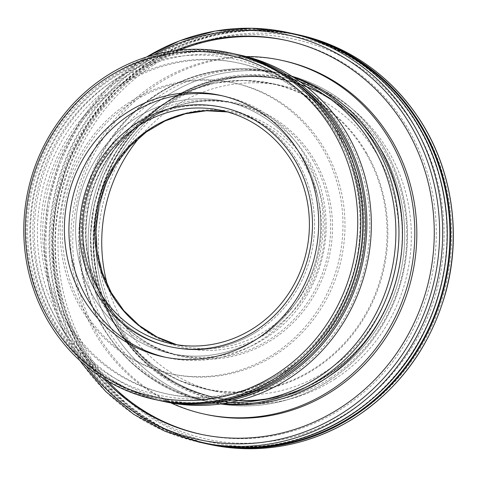 <?xml version="1.0" encoding="UTF-8"?>
<svg xmlns="http://www.w3.org/2000/svg" width="477" height="477" viewBox="0 0 477 477"><rect width="100%" height="100%" fill="white"/><g stroke="black" fill="none" stroke-linecap="round" stroke-linejoin="round"><path stroke-width="0.36" stroke-dasharray="2.38 1.79" d="M206.326 414.525A181.051 171.595 102.3 0 1 74.847 269.612A181.051 171.595 102.3 0 1 156.76 84.518A181.051 171.595 102.3 0 1 283.26 60.698M107.719 381.171A201.521 190.997 102.3 0 1 146.809 67.203A201.521 190.997 102.3 0 1 179.704 50.091M286.605 40.473A201.521 190.997 102.3 0 1 287.613 40.688A201.521 190.997 102.3 0 1 431.429 278.192A201.521 190.997 102.3 0 1 201.974 434.535A201.521 190.997 102.3 0 1 200.972 434.308M170.885 402.916A181.051 171.595 102.3 0 1 70.995 250.759A181.051 171.595 102.3 0 1 154.751 84.083A181.051 171.595 102.3 0 1 246.204 56.542M292.741 76.779A168.071 159.294 -77.7 0 0 278.496 72.939A168.071 159.294 -77.7 0 0 87.13 203.327A168.071 159.294 -77.7 0 0 207.072 401.407A168.071 159.294 -77.7 0 0 221.626 403.834M329.529 380.384A168.071 159.294 -77.7 0 0 405.575 208.556A168.071 159.294 -77.7 0 0 283.517 74.036A168.071 159.294 -77.7 0 0 92.156 204.418A168.071 159.294 -77.7 0 0 212.098 402.499A168.071 159.294 -77.7 0 0 329.529 380.384M171.303 101.398A162.508 154.017 102.3 0 1 284.852 80.017A162.508 154.017 102.3 0 1 400.823 271.538A162.508 154.017 102.3 0 1 215.795 397.609A162.508 154.017 102.3 0 1 97.779 267.537A162.508 154.017 102.3 0 1 171.303 101.398M330.394 378.07A164.684 156.08 -77.7 0 0 404.907 209.701A164.684 156.08 -77.7 0 0 285.312 77.888A164.684 156.08 -77.7 0 0 97.803 205.647A164.684 156.08 -77.7 0 0 215.33 399.738A164.684 156.08 -77.7 0 0 330.394 378.07M334.92 379.054A164.684 156.08 -77.7 0 0 409.427 210.685A164.684 156.08 -77.7 0 0 289.837 78.872A164.684 156.08 -77.7 0 0 102.322 206.63A164.684 156.08 -77.7 0 0 219.855 400.722A164.684 156.08 -77.7 0 0 334.92 379.054M104.028 378.947A201.521 190.997 102.3 0 1 144.799 66.768A201.521 190.997 102.3 0 1 175.429 50.586M107.635 285.687A156.384 148.216 -77.7 0 0 217.095 391.623A156.384 148.216 -77.7 0 0 370.426 327.842A156.384 148.216 -77.7 0 0 377.987 156.003A156.384 148.216 -77.7 0 0 283.547 86.003A156.384 148.216 -77.7 0 0 139.982 136.923M117.658 324.867A162.508 154.017 102.3 0 1 125.511 146.296A162.508 154.017 102.3 0 1 284.852 80.017A162.508 154.017 102.3 0 1 400.823 271.538A162.508 154.017 102.3 0 1 215.795 397.609A162.508 154.017 102.3 0 1 117.658 324.867M98.137 292.353A122.523 116.126 102.3 0 1 104.064 157.714A122.523 116.126 102.3 0 1 224.196 107.742A122.523 116.126 102.3 0 1 311.642 252.148A122.523 116.126 102.3 0 1 172.131 347.202A122.523 116.126 102.3 0 1 98.137 292.353M303.455 159.175A128.975 122.237 102.3 0 1 297.219 300.898A128.975 122.237 102.3 0 1 170.76 353.505A128.975 122.237 102.3 0 1 78.717 201.497A128.975 122.237 102.3 0 1 225.567 101.44A128.975 122.237 102.3 0 1 303.455 159.175M385.017 149.271A168.071 159.294 -77.7 0 0 283.517 74.036A168.071 159.294 -77.7 0 0 118.725 142.581A168.071 159.294 -77.7 0 0 110.604 327.264A168.071 159.294 -77.7 0 0 212.098 402.499A168.071 159.294 -77.7 0 0 376.89 333.954A168.071 159.294 -77.7 0 0 385.017 149.271M115.148 324.318A162.508 154.017 102.3 0 1 123 145.747A162.508 154.017 102.3 0 1 282.336 79.468A162.508 154.017 102.3 0 1 398.313 270.99A162.508 154.017 102.3 0 1 213.279 397.067A162.508 154.017 102.3 0 1 115.148 324.318M288.645 376.562A174.922 165.787 -77.7 0 0 284.733 74.478A174.922 165.787 -77.7 0 0 37.397 234.911A174.922 165.787 -77.7 0 0 288.645 376.562M240.515 55.195A177.343 168.077 -77.7 0 0 38.595 192.774A177.343 168.077 -77.7 0 0 165.155 401.777M234.237 53.841A177.343 168.077 -77.7 0 0 34.123 191.802A177.343 168.077 -77.7 0 0 158.877 400.406M282.652 73.756A176.246 167.045 -77.7 0 0 34.797 191.951A176.246 167.045 -77.7 0 0 211.192 402.391M280.786 375.834A176.246 167.045 -77.7 0 0 276.845 71.461A176.246 167.045 -77.7 0 0 27.636 233.11A176.246 167.045 -77.7 0 0 280.786 375.834M232.43 53.436A177.343 168.077 -77.7 0 0 30.51 191.015A177.343 168.077 -77.7 0 0 157.064 400.018M165.364 357.255A133.81 126.822 -77.7 0 0 167.624 357.768A133.81 126.822 -77.7 0 0 261.116 340.161A133.81 126.822 -77.7 0 0 321.659 203.357A133.81 126.822 -77.7 0 0 224.488 96.259A133.81 126.822 -77.7 0 0 222.216 95.788M257.741 331.08A122.523 116.126 -77.7 0 0 313.174 205.814A122.523 116.126 -77.7 0 0 224.196 107.742A122.523 116.126 -77.7 0 0 84.691 202.797A122.523 116.126 -77.7 0 0 172.131 347.202A122.523 116.126 -77.7 0 0 257.741 331.08M260.877 336.529A128.975 122.237 -77.7 0 0 319.232 204.675A128.975 122.237 -77.7 0 0 225.567 101.44A128.975 122.237 -77.7 0 0 78.717 201.497A128.975 122.237 -77.7 0 0 170.76 353.505A128.975 122.237 -77.7 0 0 260.877 336.529M266.303 337.71A128.975 122.237 -77.7 0 0 324.658 205.855A128.975 122.237 -77.7 0 0 230.993 102.621A128.975 122.237 -77.7 0 0 84.143 202.677A128.975 122.237 -77.7 0 0 176.186 354.679A128.975 122.237 -77.7 0 0 266.303 337.71M275.945 354.477A148.806 141.031 -77.7 0 0 343.273 202.349A148.806 141.031 -77.7 0 0 235.209 83.242A148.806 141.031 -77.7 0 0 65.778 198.688A148.806 141.031 -77.7 0 0 171.976 374.057A148.806 141.031 -77.7 0 0 275.945 354.477M273.935 354.041A148.806 141.031 -77.7 0 0 341.258 201.908A148.806 141.031 -77.7 0 0 233.199 82.807A148.806 141.031 -77.7 0 0 63.769 198.247A148.806 141.031 -77.7 0 0 169.961 373.622A148.806 141.031 -77.7 0 0 273.935 354.041M283.893 371.356A169.281 160.439 -77.7 0 0 360.481 198.289A169.281 160.439 -77.7 0 0 237.546 62.803A169.281 160.439 -77.7 0 0 44.808 194.127A169.281 160.439 -77.7 0 0 165.614 393.626A169.281 160.439 -77.7 0 0 283.893 371.356M285.902 371.792A169.281 160.439 -77.7 0 0 362.49 198.73A169.281 160.439 -77.7 0 0 239.561 63.238A169.281 160.439 -77.7 0 0 46.818 194.562A169.281 160.439 -77.7 0 0 167.624 394.068A169.281 160.439 -77.7 0 0 285.902 371.792M168.637 100.581A162.83 154.327 102.3 0 1 402.516 232.442A162.83 154.327 102.3 0 1 172.275 381.779A162.83 154.327 102.3 0 1 168.637 100.581M168.894 100.874A162.508 154.017 102.3 0 1 282.438 79.492A162.508 154.017 102.3 0 1 398.414 271.014A162.508 154.017 102.3 0 1 213.38 397.085A162.508 154.017 102.3 0 1 95.37 267.013A162.508 154.017 102.3 0 1 168.894 100.874M154.113 64.622A207.167 196.345 102.3 0 1 451.671 232.382A207.167 196.345 102.3 0 1 158.746 422.383A207.167 196.345 102.3 0 1 154.113 64.622M209.558 444.433A209.582 198.635 102.3 0 1 57.359 276.678A209.582 198.635 102.3 0 1 152.181 62.409A209.582 198.635 102.3 0 1 298.62 34.833M294.345 33.909L257.133 29.973L219.724 33.444L183.442 44.194L149.569 61.855L115.828 89.199L88.173 123.257L67.835 162.508L55.737 205.193L52.357 241.016L54.855 276.785L63.161 311.433L77.03 343.953L100.665 379.102L130.829 408.193L166.211 429.968L205.283 443.491A209.582 198.635 102.3 0 1 54.652 275.223A209.582 198.635 102.3 0 1 149.611 61.849A209.582 198.635 102.3 0 1 294.351 33.915M237.91 447.348A209.015 198.098 102.3 0 1 58.164 292.055A209.015 198.098 102.3 0 1 149.689 62.29A209.015 198.098 102.3 0 1 325.624 43.95M146.689 61.64A209.015 198.098 102.3 0 1 446.907 230.898A209.015 198.098 102.3 0 1 151.37 422.598A209.015 198.098 102.3 0 1 146.689 61.64M203.59 443.133A209.582 198.635 102.3 0 1 51.391 275.384A209.582 198.635 102.3 0 1 146.218 61.116A209.582 198.635 102.3 0 1 292.651 33.533M199.004 442.137A209.582 198.635 102.3 0 1 46.806 274.388A209.582 198.635 102.3 0 1 141.633 60.114A209.582 198.635 102.3 0 1 146.582 57.001M86.295 366.187A207.167 196.345 102.3 0 1 142.051 61.998A207.167 196.345 102.3 0 1 153.993 54.825M366.187 153.654A156.08 147.93 -77.7 0 0 109.334 163.325A156.08 147.93 -77.7 0 0 240.784 391.921A156.08 147.93 -77.7 0 0 366.187 153.654M366.932 153.6A156.384 148.216 -77.7 0 0 272.492 83.6A156.384 148.216 -77.7 0 0 94.44 204.919A156.384 148.216 -77.7 0 0 206.04 389.22A156.384 148.216 -77.7 0 0 359.372 325.439A156.384 148.216 -77.7 0 0 366.932 153.6M176.77 344.728A119.304 113.073 -77.7 0 0 182.763 346.213A119.304 113.073 -77.7 0 0 299.741 297.559A119.304 113.073 -77.7 0 0 305.507 166.461A119.304 113.073 -77.7 0 0 233.462 113.055A119.304 113.073 -77.7 0 0 227.392 111.922M308.756 166.24A120.615 114.313 -77.7 0 0 110.276 173.717A120.615 114.313 -77.7 0 0 211.854 350.368A120.615 114.313 -77.7 0 0 308.756 166.24M294.178 77.703A168.071 159.294 -77.7 0 0 274.979 72.176A168.071 159.294 -77.7 0 0 83.612 202.564A168.071 159.294 -77.7 0 0 203.554 400.644A168.071 159.294 -77.7 0 0 223.314 403.584M299.824 81.567A166.855 158.137 -77.7 0 0 82.825 202.391A166.855 158.137 -77.7 0 0 230.063 402.415M315.148 161.202A129.702 122.929 -77.7 0 0 101.702 169.246A129.702 122.929 -77.7 0 0 210.935 359.211A129.702 122.929 -77.7 0 0 315.148 161.202M313.401 161.339A128.975 122.237 -77.7 0 0 235.519 103.604A128.975 122.237 -77.7 0 0 88.668 203.661A128.975 122.237 -77.7 0 0 180.711 355.663A128.975 122.237 -77.7 0 0 307.17 303.062A128.975 122.237 -77.7 0 0 313.401 161.339M282.336 79.468L282.438 79.492C317.253 87.422 345.962 105.697 368.56 134.317C397.079 170.712 408.574 221.101 399.04 267.907C384.092 354.667 294.375 417.083 213.38 397.085L213.279 397.067M150.547 65.54C231.16 10.834 346.034 30.766 402.928 109.293C438.363 155.556 452.202 219.289 439.55 278.204C422.771 364.738 347.715 434.803 264.341 442C169.824 453.818 76.427 381.91 59.41 283.988C42.203 201.568 80.643 109.471 150.547 65.54M146.344 57.079L141.49 60.132L107.748 87.476L80.094 121.528L59.768 160.767L47.67 203.435L44.295 244.856L48.767 285.985L60.919 325.201L80.267 360.958M199.964 434.094L201.974 434.535M285.604 40.253L287.613 40.688M207.072 401.407L203.554 400.644C136.178 387.103 83.236 323.579 79.212 252.255C75.253 201.127 95.489 148.293 132.421 113.514C170.235 76.964 225.12 60.949 274.979 72.176L278.496 72.939M215.33 399.738L219.855 400.722M285.312 77.888L289.837 78.872M283.547 86.003L272.492 83.6L243.532 80.38L214.411 83.165L186.257 91.846L160.141 106.085L137.078 125.32L117.944 148.824L103.473 175.679L94.213 204.866L90.517 235.262L92.532 265.707L100.176 295.03L113.168 322.112L131.014 345.903L153.022 365.495L178.356 380.121L206.04 389.22L217.095 391.623M227.422 111.928L233.462 113.055L221.4 110.437M176.8 344.734L182.763 346.213L170.706 343.589M170.021 346.743L172.131 347.202L170.021 346.743M222.085 107.283L224.196 107.742L222.085 107.283M230.993 102.621L235.519 103.604C168.441 86.742 94.1 142.647 87.07 216.033C77.834 279.981 121.206 344.215 180.711 355.663L176.186 354.679M280.154 373.02C323.066 345.563 353.058 296.742 358.954 244.641C363.885 197.556 352.831 155.484 325.791 118.433C280.082 55.284 189.721 36.24 122.345 75.563C79.319 99.288 47.026 143.798 36.807 193.537C26.122 242.9 37.498 296.318 66.935 335.295C114.647 402.111 211.925 419.337 280.154 373.02M224.488 96.259L219.963 95.275M167.624 357.768L163.098 356.784M235.209 83.242L233.199 82.807M171.976 374.057L169.961 373.622M239.561 63.238L237.546 62.803M167.624 394.068L165.614 393.626"/><path stroke-width="0.72" d="M246.204 56.542A181.051 171.595 102.3 0 1 281.251 60.257L283.26 60.698A181.051 171.595 102.3 0 1 412.468 274.072A181.051 171.595 102.3 0 1 206.326 414.525L204.317 414.09A181.051 171.595 102.3 0 1 170.885 402.916M179.704 50.091A201.521 190.997 102.3 0 1 286.605 40.473M200.972 434.308A201.521 190.997 102.3 0 1 107.719 381.171M281.251 60.257A181.051 171.595 102.3 0 1 410.458 273.631A181.051 171.595 102.3 0 1 204.317 414.09M221.626 403.834A168.071 159.294 -77.7 0 0 324.503 379.293A168.071 159.294 -77.7 0 0 401.527 215.139A168.071 159.294 -77.7 0 0 292.741 76.779M175.429 50.586A201.521 190.997 102.3 0 1 285.604 40.253A201.521 190.997 102.3 0 1 429.419 277.757A201.521 190.997 102.3 0 1 199.964 434.094A201.521 190.997 102.3 0 1 104.028 378.947M139.982 136.923A156.384 148.216 -77.7 0 0 107.635 285.687M293.444 163.838A119.304 113.073 -77.7 0 0 221.4 110.437A119.304 113.073 -77.7 0 0 85.568 202.987A119.304 113.073 -77.7 0 0 170.706 343.589A119.304 113.073 -77.7 0 0 287.679 294.935A119.304 113.073 -77.7 0 0 293.444 163.838M96.026 291.894A122.523 116.126 102.3 0 1 101.953 157.255A122.523 116.126 102.3 0 1 222.085 107.283A122.523 116.126 102.3 0 1 309.531 251.689A122.523 116.126 102.3 0 1 170.021 346.743A122.523 116.126 102.3 0 1 96.026 291.894M158.877 400.406A177.343 168.077 -77.7 0 0 160.683 400.805L165.155 401.777A177.343 168.077 -77.7 0 0 289.068 378.446A177.343 168.077 -77.7 0 0 369.299 197.138A177.343 168.077 -77.7 0 0 240.515 55.195L236.043 54.223A177.343 168.077 -77.7 0 0 234.237 53.841M160.683 400.805A177.343 168.077 -77.7 0 0 284.596 377.474A177.343 168.077 -77.7 0 0 364.827 196.166A177.343 168.077 -77.7 0 0 236.043 54.223M211.192 402.391A176.246 167.045 -77.7 0 0 283.726 376.472A176.246 167.045 -77.7 0 0 282.652 73.756M154.608 399.487L157.064 400.018A177.343 168.077 -77.7 0 0 280.977 376.687A177.343 168.077 -77.7 0 0 361.214 195.379A177.343 168.077 -77.7 0 0 232.43 53.436L229.968 52.899A177.343 168.077 -77.7 0 0 28.048 190.484A177.343 168.077 -77.7 0 0 154.608 399.487A177.343 168.077 -77.7 0 0 278.514 376.15A177.343 168.077 -77.7 0 0 358.752 194.843A177.343 168.077 -77.7 0 0 229.968 52.899M276.582 373.944A174.922 165.787 -77.7 0 0 272.671 71.86A174.922 165.787 -77.7 0 0 25.341 232.287A174.922 165.787 -77.7 0 0 276.582 373.944M256.596 339.177A133.81 126.822 -77.7 0 0 317.139 202.373A133.81 126.822 -77.7 0 0 219.963 95.275A133.81 126.822 -77.7 0 0 67.603 199.082A133.81 126.822 -77.7 0 0 163.098 356.784A133.81 126.822 -77.7 0 0 256.596 339.177M222.216 95.788A133.81 126.822 -77.7 0 0 72.128 200.066A133.81 126.822 -77.7 0 0 165.364 357.255M255.63 330.621A122.523 116.126 -77.7 0 0 311.064 205.354A122.523 116.126 -77.7 0 0 222.085 107.283A122.523 116.126 -77.7 0 0 82.581 202.337A122.523 116.126 -77.7 0 0 170.021 346.743A122.523 116.126 -77.7 0 0 255.63 330.621M298.62 34.833A209.582 198.635 102.3 0 1 448.189 281.835A209.582 198.635 102.3 0 1 209.558 444.433C259.494 454.611 306.872 446.347 351.698 419.635C398.659 389.924 429.98 347.62 445.667 292.717C461.921 233.957 452.041 168.619 419.396 119.077C389.667 74.692 349.408 46.615 298.62 34.833L296.044 34.272A209.582 198.635 102.3 0 1 445.619 281.275A209.582 198.635 102.3 0 1 206.982 443.872A209.582 198.635 102.3 0 1 205.289 443.497L209.558 444.433M294.351 33.915A209.582 198.635 102.3 0 1 296.044 34.272L294.345 33.909M325.624 43.95A209.015 198.098 102.3 0 1 444.892 281.12A209.015 198.098 102.3 0 1 237.91 447.348M292.651 33.533A209.582 198.635 102.3 0 1 442.227 280.542A209.582 198.635 102.3 0 1 203.59 443.133C289.151 463.322 384.975 414.799 424.566 331.211C449.125 279.623 453.74 226.581 438.399 172.09C418.395 102.489 360.713 47.652 292.651 33.533L288.072 32.537A209.582 198.635 102.3 0 1 437.642 279.546A209.582 198.635 102.3 0 1 199.004 442.137L203.59 443.133M146.582 57.001A209.582 198.635 102.3 0 1 288.072 32.537L251.832 28.268L215.318 31.041L179.757 40.754L146.344 57.079M153.993 54.825A207.167 196.345 102.3 0 1 412.7 128.873A207.167 196.345 102.3 0 1 352.39 406.255A207.167 196.345 102.3 0 1 86.295 366.187M227.392 111.922A119.304 113.073 -77.7 0 0 97.624 205.611A119.304 113.073 -77.7 0 0 176.77 344.728M223.314 403.584A168.071 159.294 -77.7 0 0 373.992 323.275A168.071 159.294 -77.7 0 0 376.472 147.411A168.071 159.294 -77.7 0 0 294.178 77.703M230.063 402.415A166.855 158.137 -77.7 0 0 373.354 318.35A166.855 158.137 -77.7 0 0 373.563 147.643A166.855 158.137 -77.7 0 0 299.824 81.567M80.267 360.958L82.366 363.999L105.828 391.623L133.703 414.31L165.096 431.327L199.004 442.137M227.422 111.928L206.344 110.753L185.303 113.8L165.036 120.967L146.266 132.034L129.672 146.618L115.875 164.213L105.387 184.194L98.614 205.825L95.794 228.322L97.04 250.848L102.281 272.588L111.32 292.747L123.805 310.605L139.266 325.541L157.142 337.048L176.8 344.734"/></g></svg>
